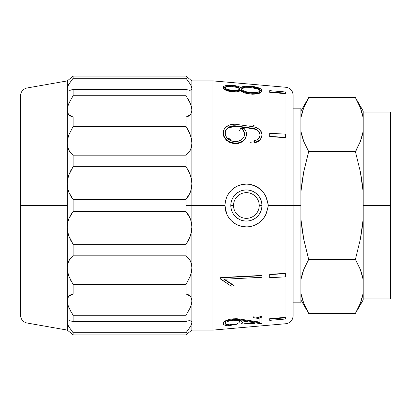 <?xml version="1.0" encoding="UTF-8"?>
<svg xmlns="http://www.w3.org/2000/svg" width="411" height="411" viewBox="0 0 411 411"><rect width="100%" height="100%" fill="white"/><g stroke="black" fill="none" stroke-linecap="round" stroke-linejoin="round"><path stroke-width="0.62" d="M300.893 108.16L300.893 302.84L300.893 205.5L293.11 205.5L293.11 315.951L293.11 205.5L285.999 205.5L285.999 323.709L285.999 87.291C290.356 88.052 292.73 90.636 293.11 95.049L293.11 205.5L300.893 205.5L300.893 108.16L293.11 108.16M67.276 80.9L26.987 88.005L26.987 322.995L26.987 205.5L20.55 205.5L20.55 315.324L20.55 95.676L20.55 205.5L67.276 205.5L67.276 80.9L67.702 80.556L67.276 80.9L67.702 80.556L67.276 80.9L67.276 88.416L67.702 86.516L68.925 84.085L73.117 78.249L73.117 76.122L67.712 80.551L73.117 76.122L73.117 78.249L186.034 78.249L186.034 76.122L73.117 76.122L186.034 76.122L186.034 78.249L190.031 83.772M360.293 107.569L362.029 112.665L363.196 117.829L360.329 107.656L355.407 97.597L308.682 97.597L355.407 97.597L360.293 107.569L363.196 117.829L363.196 111.083L363.196 205.5L390.45 205.5L390.45 112.054L390.45 205.5L363.196 205.5L363.196 299.917L363.196 293.171L360.329 303.344L355.407 313.403L308.682 313.403L303.796 303.431L300.893 293.171L303.76 303.344L302.059 298.335L300.893 293.171M70.189 90.266L68.93 90.245L67.712 89.68L67.276 88.416L67.276 110.05L67.702 106.824L68.925 103.243L73.117 95.727L73.117 89.593L68.93 90.245L67.707 89.675L67.276 88.416L67.702 86.516L68.925 84.085L73.117 78.249L186.034 78.249L190.216 84.08L191.434 86.495L191.87 88.416L191.87 80.9L191.87 205.5L213.001 205.5L213.001 80.9L213.001 205.5L224.966 205.5L225.387 201.287L226.615 197.27L228.603 193.56L231.265 190.334L234.491 187.688L238.185 185.715L242.177 184.503L246.713 184.087A21.413 21.413 0 0 1 267.181 200.398L268.424 205.5L285.999 205.5L268.424 205.5L266.066 213.936L264.422 217.039L262.29 219.839L259.737 222.243L256.808 224.206L259.731 222.248L262.29 219.839L264.422 217.044L266.066 213.936L268.424 205.5L266.066 197.064L267.181 200.398M266.066 197.064L264.422 193.956L262.28 191.151L264.417 193.951L266.056 197.033M253.597 185.335L256.803 186.789L261.735 190.565M262.29 191.161L259.731 188.752L256.808 186.794L250.684 184.524M250.099 184.411L246.384 184.087L242.177 184.503L238.185 185.715A21.413 21.413 0 0 0 226.62 197.259M241.432 128.653L241.478 128.268L244.319 128.674A11.683 9.412 -171.5 0 1 246.389 135.383A11.683 9.412 -171.5 0 1 234.835 143.11L234.738 143.763L230.294 142.761L226.538 140.398L224.036 137.079L223.379 135.234L223.245 132.188M255.714 129.486L253.094 128.746L235.842 126.367L232.878 126.311L231.054 126.645L227.925 128.114L226.723 129.208L225.285 131.921M259.336 132.671L257.825 130.811L255.637 129.45M259.988 134.793L259.315 132.625M261.894 136.164L261.586 137.459L260.142 139.904L257.764 141.774L254.722 142.828L254.301 140.747L256.721 139.961L258.617 138.533L259.767 136.632L260.024 134.484L259.372 132.347L257.877 130.472L255.719 129.085L253.15 128.345L235.914 125.889L235.842 126.367L231.054 126.645L227.925 128.114L225.834 130.493L225.187 132.373M237.887 143.547L234.738 143.763L237.887 143.547L240.805 142.602L237.887 143.547M243.276 141.009L240.805 142.602L243.276 141.009L245.115 138.908L243.276 141.009M246.359 135.594L245.115 138.908L246.364 135.538M224.01 89.166L223.25 88.175L224.01 89.166L225.613 90.153L224.01 89.166M227.9 91.006L225.613 90.153L230.638 91.612L227.9 91.006M233.566 91.894L230.638 91.612L236.371 91.812L233.566 91.894M238.781 91.401L236.371 91.812L238.781 91.401L240.543 90.723L240.594 90.189L236.433 91.083L230.705 90.831L225.67 89.541L224.057 88.653L223.291 87.713L225.249 87.872L226.045 88.709L227.668 89.475L232.456 90.43A7.3 2.245 -174.7 0 1 225.249 87.872L223.291 87.713L223.25 88.175L223.291 87.713A9.248 2.846 -174.7 0 0 230.705 90.831A9.248 2.846 -174.7 0 0 240.594 90.189L240.543 90.723L242.505 92.002L245.367 93.112L242.505 92.002M248.83 93.883L245.367 93.112L252.529 94.211L248.83 93.883M256.032 94.042L252.529 94.211L258.966 93.436L256.032 94.042M261.016 92.506L258.966 93.436L261.016 92.506L261.987 90.934L261.062 91.961L259.028 92.747L256.099 93.199L248.912 92.948L245.439 92.275L242.562 91.319L240.594 90.189A11.195 3.447 -174.7 0 0 252.601 93.266A11.195 3.447 -174.7 0 0 261.987 90.934L261.946 91.396M227.637 86.644L226.004 87.075L225.202 87.733L223.25 87.574L223.291 87.111A9.248 2.846 -174.7 0 1 232.456 85.313L237.204 86.12L240.594 87.512A11.195 3.447 -174.7 0 1 250.88 86.248L258.411 87.784L260.882 89.007L261.617 89.67L261.946 90.795L259.999 90.631L259.038 89.619L256.983 88.735L250.808 87.635L244.309 87.764L241.802 88.868M229.888 86.485L227.591 86.654M232.354 86.577L232.456 85.92L232.395 86.577L237.548 87.569L239.13 88.36L239.685 89.238L238.457 87.944L236.443 87.235L229.739 86.485M285.321 93.636L269.744 92.336L269.744 91.859L285.321 93.158L285.321 91.951L269.744 90.656L269.744 91.859L269.744 90.656L285.321 91.951L285.321 93.636L269.744 92.336L269.744 91.859L285.321 93.158L285.321 93.636M285.321 137.567L269.744 136.765L269.744 136.473L285.321 137.269L285.321 134.12L269.744 133.318L269.744 136.473L269.744 133.318L285.321 134.12L285.321 137.567L269.744 136.765L269.744 136.473L285.321 137.269L285.321 137.567M246.913 226.908L242.202 226.502L238.185 225.285L234.506 223.317L231.259 220.661L228.603 217.44L226.615 213.735L225.382 209.697L224.966 205.5L213.001 205.5L213.001 330.1L213.001 205.5L186.034 205.5L186.034 211.634L188.356 214.804L190.216 218.488L191.434 222.613L191.87 227.134L191.87 183.866L191.439 179.242L191.87 183.866L191.444 188.351L190.221 192.502L191.439 188.366M253.669 225.639L250.212 226.569L253.608 225.66L256.808 224.206M254.044 225.5L253.633 225.649M285.999 323.709L285.999 205.5L293.11 205.5L293.11 315.951C292.73 320.364 290.356 322.948 285.999 323.709L213.001 330.1L191.87 330.1L191.87 322.584L191.444 324.485L190.293 326.786M269.744 318.664L285.321 317.364L285.321 317.842L269.744 319.142L269.744 320.344L285.321 319.049L285.321 317.842L269.744 319.142L269.744 318.664L285.321 317.364L285.321 319.049L269.744 320.344L269.744 318.664M269.744 274.235L285.321 273.433L285.321 273.731L269.744 274.527L269.744 277.682L285.321 276.88L285.321 273.731L269.744 274.527L269.744 274.235L285.321 273.433L285.321 276.88L269.744 277.682L269.744 274.235M259.865 316.516L261.91 316.347L259.865 316.516L259.886 322.111L259.865 316.516L259.947 317.39L261.987 317.22L261.987 323.555L260.631 323.668L238.221 320.344L233.366 320.246A8.153 2.512 -5.3 0 1 238.221 320.344L260.631 323.668L261.987 323.555L261.91 316.347L261.987 317.22L259.947 317.39L259.865 316.516M239.377 319.018L259.886 322.111L259.947 322.774L259.947 317.39L259.947 322.774L259.886 322.111L239.377 319.018L236.489 318.689L239.377 319.018L239.443 319.732L259.947 322.774L239.443 319.732L239.377 319.018M223.168 323.308L224.349 321.479L228.064 319.748L231.46 318.972L236.489 318.689L231.044 319.039L225.362 320.847M231.167 324.68L231.265 325.378L230.735 326.031A10.203 3.139 -5.3 0 1 223.204 323.704A10.203 3.139 -5.3 0 1 233.366 319.614L233.284 318.756L233.366 319.614L239.443 319.732A10.203 3.139 -5.3 0 0 233.366 319.614L226.661 320.955L224.401 322.029L223.286 323.195L223.466 324.31L224.036 324.798L226.06 325.569L230.735 326.031L231.265 325.378A8.153 2.512 -5.3 0 1 225.243 323.514A8.153 2.512 -5.3 0 1 233.366 320.246L228.007 321.32L226.199 322.178L225.31 323.108L225.454 323.996L226.61 324.731L231.265 325.378L231.198 324.68M225.403 323.519L226.559 324.192L228.573 324.582L226.538 324.187M220.681 278.935L220.681 277.553L261.946 275.432L220.681 277.553L220.722 279.223L220.722 277.836L261.987 275.714L261.987 277.291L223.928 279.249L234.1 285.979L231.162 286.128L220.681 278.935M223.887 278.961L234.023 285.46L223.887 278.961M226.214 140.089L230.294 142.761L234.738 143.763L234.835 143.11A11.683 9.412 -171.5 0 1 223.281 131.941A11.683 9.412 -171.5 0 1 234.835 124.214A11.683 9.412 -171.5 0 1 236.13 124.338L253.366 126.788L256.572 127.713L259.269 129.45L261.139 131.792L261.961 134.464L261.632 137.146L260.199 139.524L257.831 141.307L254.799 142.298L254.301 140.747A7.788 6.278 -171.5 0 0 259.993 135.707L259.952 135.995M223.26 132.09L223.158 133.349L224.093 137.192M234.835 141.538A9.736 7.845 -171.5 0 1 225.207 132.229A9.736 7.845 -171.5 0 1 234.835 125.787L234.763 126.264L234.835 125.787A9.736 7.845 -171.5 0 1 235.914 125.889A9.736 7.845 8.5 0 0 234.835 125.787L231.126 126.198L227.977 127.739L225.875 130.189L225.326 131.638L225.326 134.71L225.875 136.216L227.977 138.877L231.126 140.747L234.835 141.538L237.686 141.338L240.286 140.459L242.403 138.98L243.851 137.027L244.504 134.782L244.304 132.434L243.261 130.2L241.478 128.268A9.736 7.845 -171.5 0 1 244.463 135.096A9.736 7.845 -171.5 0 1 234.835 141.538M256.983 88.735L250.808 87.635L250.88 86.849L245.763 86.906L242.367 87.903L241.843 88.396L241.843 89.511L243.22 90.656L245.763 91.658L250.88 92.562A9.248 2.846 -174.7 0 1 241.668 88.858A9.248 2.846 -174.7 0 1 250.88 86.849L250.808 87.635L244.309 87.764L242.32 88.411L241.622 89.398M225.202 87.733L225.249 87.271L223.291 87.111L223.25 87.574L225.202 87.733L225.249 87.271A7.3 2.245 -174.7 0 1 232.456 85.92A7.3 2.245 -174.7 0 1 239.726 88.843A7.3 2.245 -174.7 0 1 232.456 90.43L236.495 90.384L239.171 89.598L239.587 89.208L239.587 88.329L237.599 87.004L233.874 86.079L229.898 85.848L226.045 86.572L225.249 87.271L223.291 87.111L224.247 86.192L226.291 85.534L232.456 85.313A9.248 2.846 -174.7 0 1 240.594 87.512L244.704 86.31L250.88 86.248A11.195 3.447 -174.7 0 1 261.987 90.328L260.04 90.168L259.084 89.089L257.039 88.093L250.88 86.849A9.248 2.846 -174.7 0 1 260.04 90.168L259.999 90.631L259.022 89.608M233.535 205.5A12.849 12.849 0 0 0 246.384 218.349A12.849 12.849 0 0 0 259.233 205.5L261.956 205.5A15.577 15.577 0 0 1 246.384 221.077A15.577 15.577 0 0 1 230.807 205.5L233.535 205.5A12.849 12.849 0 0 1 246.384 192.651A12.849 12.849 0 0 1 259.233 205.5A12.849 12.849 0 0 1 246.384 218.349A12.849 12.849 0 0 1 233.535 205.5L230.807 205.5A15.577 15.577 0 0 1 246.384 189.923A15.577 15.577 0 0 1 261.956 205.5L259.233 205.5A12.849 12.849 0 0 0 246.384 192.651A12.849 12.849 0 0 0 233.535 205.5M254.024 322.964L247.242 323.503L244.268 323.252L242.285 322.609L241.586 321.7M253.15 317.585L258.442 318.525M242.177 323.575L240.502 322.974M254.686 323.334L247.514 323.986M235.143 324.063L229.79 324.536M239.639 321.166L239.084 322.661L237.507 323.452M261.047 131.155L261.915 134.078M258.231 127.867L258.509 128.083M248.968 125.047L251.229 125.139M253.495 125.576L254.717 125.961M239.13 131.006L240.81 128.324M254.003 141.841L250.273 142.283M259.937 135.62L259.29 137.639M69.906 238.647L70.79 240.45L68.93 236.243L67.712 231.778L67.276 227.134L67.276 205.5L67.276 330.1L67.276 227.134L67.702 222.649L68.93 218.493L68.252 220.419M67.276 183.481L67.276 205.5L26.987 205.5L26.987 88.005L26.987 322.995C22.995 321.983 20.853 319.429 20.55 315.324L20.55 205.5M191.444 324.485L190.221 326.915L186.034 332.751L73.117 332.751L73.117 334.878L67.276 330.1L73.117 334.878L73.117 332.751L68.93 326.92L67.712 324.505L67.276 322.584L67.707 321.32L68.925 320.755L73.117 321.407L73.117 315.273L68.93 307.762L67.712 304.207L67.276 300.95L67.707 304.191M69.906 309.853L70.471 310.927M67.702 298.242L67.276 300.95L67.702 304.176L68.925 307.757L67.712 304.207L67.276 300.95L67.702 298.242L68.925 296.177L67.707 298.237L68.925 296.177L70.779 294.769L73.117 293.952L73.117 284.551L68.93 276.274L67.712 272.005L67.276 267.797L67.702 271.969L68.925 276.264L67.712 272.005L67.276 267.797L67.702 263.975L68.925 260.661L67.707 263.96L68.925 260.661L70.779 257.959L73.117 255.827L73.117 244.298L70.79 240.456M69.906 278.663L70.79 280.497M67.702 231.742L68.925 236.238L67.712 231.778L67.276 227.134L67.702 231.742L67.276 227.134L67.702 222.649L68.925 218.498L70.779 214.825L73.117 211.634L73.117 199.366L70.79 196.196L68.93 192.512L67.712 188.387L67.276 183.866L67.707 188.366L67.276 183.866L67.702 179.258L68.925 174.762L70.779 170.565L73.117 166.702L73.117 155.173L70.79 153.051L68.93 150.344L67.712 147.056L67.276 143.203L67.707 147.04L67.276 143.203L67.702 139.031L68.925 134.736L73.117 126.449L73.117 117.048L70.79 116.236L68.93 114.828L67.707 112.768L67.276 110.05L67.707 112.763L67.276 110.05L67.276 183.866L67.702 179.258L68.925 174.762L68.344 176.555M69.906 194.639L70.784 196.181M68.519 135.913L67.707 139.016L68.925 134.736L67.707 139.016L67.276 143.203L67.712 147.056L68.93 150.344L73.117 155.173L73.117 166.702L68.93 174.757L73.117 166.702L186.034 166.702L186.034 155.173L73.117 155.173L186.034 155.173L186.034 166.702L190.221 174.757L191.434 179.222L191.87 183.866L191.87 143.203L191.444 139.031L190.221 134.736L191.434 138.995L191.87 143.203L191.444 147.025L190.221 150.339L191.434 147.056L190.221 150.339L186.034 155.173L188.366 153.041L190.221 150.339L191.434 147.056L191.87 143.203L191.439 139.016M72.932 117.007L68.93 114.828L67.712 112.773M68.493 104.312L67.707 106.809M68.94 90.25L70.779 90.189M254.805 142.858L256.818 142.088M67.712 86.495L67.532 87.004M68.303 80.073L68.622 79.821M190.221 326.915L186.034 332.751L186.034 334.878L73.117 334.878L186.034 334.878L186.034 332.751L73.117 332.751L68.93 326.92L67.712 324.505L67.276 322.584L67.758 324.628M188.957 320.734L190.206 320.75L191.434 321.32L191.87 322.584L191.87 300.95L191.439 298.232L191.87 300.95L191.444 304.176L190.221 307.757L191.434 304.207L191.87 300.95L191.87 267.797L191.439 263.96L191.87 267.797L191.444 271.969L190.221 276.264L191.439 271.984L190.221 276.264L186.034 284.551L190.216 276.269L186.034 284.551L73.117 284.551L68.93 276.274M191.444 321.33L191.87 322.584L191.87 330.1L191.434 330.449L191.87 330.1M191.439 324.5L191.618 323.996M68.925 326.915L69.115 327.228M67.276 322.584L67.702 324.485M68.93 320.755L70.178 320.734M69.983 309.997L73.117 315.273L73.117 321.407L186.034 321.407L186.034 315.273L190.216 307.762L186.034 315.273L73.117 315.273L68.93 307.762M73.117 293.952L68.93 296.172L73.117 293.952L186.034 293.952L186.034 284.551L73.117 284.551L73.117 293.952L186.034 293.952L190.216 296.172L191.434 298.227L191.87 300.95L191.444 304.176L190.221 307.757L186.034 315.273L73.117 315.273M73.117 255.827L68.93 260.661L73.117 255.827L186.034 255.827L186.034 244.298L73.117 244.298L73.117 255.827L186.034 255.827L190.221 260.661L191.434 263.944L191.87 267.797L191.87 227.134L191.444 222.649L191.87 227.134L191.444 231.742L190.221 236.238L191.439 231.758L190.221 236.238L186.034 244.298L190.216 236.243L188.366 240.435L186.034 244.298L73.117 244.298L68.93 236.243M68.93 260.656L67.707 263.96L67.276 267.797L67.702 271.969M191.012 220.825L190.221 218.498L191.434 222.613L191.87 227.134L190.802 234.45M187.113 198.015L190.216 192.512L186.034 199.366L73.117 199.366L73.117 211.634L68.93 218.488L73.117 211.634L186.034 211.634L186.034 199.366L73.117 199.366L68.93 192.512L67.712 188.387L67.276 183.866M191.012 177.316L190.216 174.757L191.434 179.222L191.87 183.866L191.444 188.351L190.221 192.502L188.366 196.175L186.034 199.366L186.034 205.5L191.87 205.5L191.87 267.797L191.444 271.969L190.622 275.098M68.134 190.175L68.925 192.502M187.2 154.223L190.216 150.344M73.117 126.449L68.93 134.726L73.117 126.449L186.034 126.449L186.034 117.048L190.221 114.823L186.034 117.048L73.117 117.048L73.117 126.449L186.034 126.449L190.216 134.726L191.434 138.995L191.87 143.203L191.87 110.05L191.444 106.824L190.221 103.243L191.434 106.793L191.87 110.05L191.444 112.758L190.221 114.823L191.439 112.763L190.221 114.823L188.366 116.231L186.034 117.048L73.117 117.048M67.712 106.793L67.276 110.05L67.702 106.824L68.925 103.243L67.712 106.793M186.286 89.68L73.117 89.593L73.117 95.727L68.93 103.238L73.117 95.727L186.034 95.727L186.034 89.593L72.855 89.68M190.216 84.08L191.434 86.495L191.87 88.416L191.387 86.372M191.434 89.68L190.221 90.245L188.968 90.266M229.41 127.574L231.974 127.122M230.828 139.401L228.408 138.327M237.096 324.202L232.338 324.916M253.638 316.814L258.796 317.549M250.88 92.562L257.039 92.341L259.084 91.689L260.04 90.769L261.987 90.934L260.04 90.769A9.248 2.846 -174.7 0 1 250.88 92.562M244.422 135.389L244.427 133.544L243.518 130.996L241.421 128.648L241.478 128.268L244.319 128.674L245.788 131.032L246.441 133.59L246.235 136.149L245.177 138.528L243.353 140.541L240.892 142.042L237.979 142.925L234.835 143.11L230.381 142.165L228.372 141.189L225.161 138.415L223.425 134.921L223.199 133.066L224.087 129.491L225.161 127.913L228.372 125.473L230.381 124.703L234.835 124.214A11.683 9.412 -171.5 0 1 236.13 124.338L253.366 126.788A9.736 7.845 -171.5 0 1 261.92 135.995A9.736 7.845 -171.5 0 1 254.799 142.298L254.722 142.828M190.221 79.57L186.034 76.122L190.221 79.57M191.87 80.9L191.434 80.551L191.87 80.9L213.001 80.9L285.999 87.291M191.434 112.773L191.87 110.05L191.87 88.416L191.444 89.67L190.221 90.245L186.034 89.593L186.034 95.727L190.216 103.238L191.434 106.793L191.87 110.05L191.439 106.809M73.117 95.727L186.034 95.727L190.216 103.238M73.117 166.702L186.034 166.702L188.356 170.544L190.216 174.757M73.117 211.634L186.034 211.634L190.216 218.493M72.86 321.32L186.291 321.32M190.216 331.43L186.034 334.878L190.216 331.43M190.843 330.927L190.447 331.245M190.221 320.755L188.366 320.811L190.216 320.755L191.434 321.32M190.647 306.698L191.439 304.191M186.034 284.551L186.034 293.952L188.356 294.764L190.216 296.172L191.434 298.227L191.87 300.95L191.87 322.584M186.455 256.151L188.356 257.949L190.216 260.656L191.434 263.944L191.87 267.797L191.87 300.95M189.24 216.361L188.356 214.809M191.007 190.185L191.87 183.866M188.366 170.565L189.24 172.353M189.24 132.337L190.216 134.726M189.517 101.707L188.356 99.498M191.444 89.67L191.87 88.416L191.444 86.516M293.11 205.5L293.11 95.049M285.999 205.5L285.999 87.291L285.999 205.5M226.6 197.306L228.603 193.56L231.265 190.334L234.491 187.688L238.185 185.715A21.413 21.413 0 0 1 246.369 184.087M226.615 213.735L224.966 205.5A21.413 21.413 0 0 0 242.202 226.502L238.185 225.285L234.506 223.317L231.259 220.661L228.603 217.44L226.6 213.694M267.181 210.602A21.413 21.413 0 0 1 246.713 226.913L242.202 226.502M234.249 187.853L232.549 189.152M231.223 190.375L229.934 191.788M228.562 193.627L227.771 194.906M226.589 197.326L226.266 198.153M225.218 202.227L225.146 202.736M224.971 205.808L225.017 206.985M226.317 212.98L226.569 213.622M227.802 216.15L228.603 217.44M230.263 219.597L231.229 220.63M246.713 226.913L250.15 226.579M261.956 205.5L261.658 208.536L260.774 211.46L259.336 214.152L257.399 216.515L255.036 218.452L252.344 219.89L249.42 220.774L246.384 221.077L243.343 220.774L240.425 219.89L237.733 218.452L235.369 216.515L233.433 214.152L231.994 211.46L231.11 208.536L230.807 205.5L231.11 202.464L231.994 199.541L233.433 196.848L235.369 194.485L237.733 192.548L240.425 191.11L243.343 190.226L246.384 189.923L249.42 190.226L252.344 191.11L255.036 192.548L257.399 194.485L259.336 196.848L260.774 199.541L261.658 202.464L261.956 205.5M223.928 279.249L234.1 285.979L234.023 285.46L234.1 285.979L231.162 286.128L220.722 279.223L220.681 277.553L220.722 277.836L261.987 275.714L261.987 277.291L223.928 279.249M259.999 90.631L261.946 90.795L261.987 90.328L260.04 90.168L259.999 90.631M253.094 128.746L253.15 128.345L235.914 125.889L235.842 126.367L253.094 128.746L253.15 128.345A7.788 6.278 -171.5 0 1 259.993 135.707M259.968 135.866L259.983 134.767M255.39 142.684L258.257 141.487L260.44 139.55L261.694 137.115M186.034 117.048L186.034 126.449L188.356 130.493M191.87 143.203L191.444 147.025M186.034 244.298L186.034 255.827M186.034 315.273L186.034 321.407L188.356 320.811M363.196 117.829L363.196 131.315L360.329 141.487L355.407 151.546L360.303 171.546L363.196 192.014L363.196 218.986L360.319 239.372L355.407 259.454L308.682 259.454L303.76 269.513L302.039 274.589L300.893 279.685L303.76 269.513L308.682 259.454L355.407 259.454L360.293 269.431L363.196 279.685L363.196 293.171L362.05 298.268L360.329 303.344L355.407 313.403L360.293 303.431M308.61 259.197L303.78 269.472M303.796 303.431L308.682 313.403L355.407 313.403L363.196 299.917M355.458 259.536L360.293 269.431L362.029 274.522L363.196 279.685L360.308 269.472M300.898 191.952L303.77 171.628L308.682 151.546L355.407 151.546L308.682 151.546L303.78 171.593L308.682 151.546L303.796 141.569L300.893 131.315L303.78 141.528M302.044 229.21L300.893 218.986L302.049 229.23L303.786 239.454L308.682 259.454L303.786 239.454L300.893 218.986L303.78 239.408M355.407 259.454L360.313 239.408L355.407 259.454L360.319 239.372L362.045 229.184L363.196 218.986L363.196 279.685L362.04 274.553M362.045 181.785L363.196 192.014L363.196 131.315L362.05 136.411L360.329 141.487L355.407 151.546L360.303 171.546L362.04 181.77L363.196 192.014L360.313 171.593L361.793 180.075M302.059 112.665L300.893 117.829L303.76 107.656L308.682 97.597L303.796 107.569M355.505 151.885L360.308 141.528M390.45 298.946L390.45 205.5L390.45 298.946L363.196 298.946M300.893 192.014L302.044 181.816L303.77 171.628L308.682 151.546L303.796 141.569L302.059 136.478L300.893 131.315L302.049 136.447M302.301 111.854L302.106 112.511M302.039 112.732L303.76 107.656L308.682 97.597L300.893 111.083M302.301 180.064L302.044 181.785M302.933 139.247L303.775 141.523M302.614 272.699L302.054 274.553M308.255 260.204L303.775 269.477M303.19 236.284L303.77 239.372M307.531 311.353L308.651 313.346M361.156 271.753L360.313 269.477M361.788 230.936L362.045 229.21M356.558 99.647L355.438 97.654M361.475 138.302L362.04 136.447M355.834 150.796L360.313 141.523M362.029 298.335L362.163 297.862M361.788 299.146L361.983 298.489M363.196 112.054L390.45 112.054M246.348 135.676L246.389 135.383M223.24 132.229L223.281 131.941M225.207 132.229L225.166 132.512M241.627 89.321L241.668 88.858M223.163 323.241L223.204 323.704M26.987 88.005C22.995 89.017 20.853 91.571 20.55 95.676M67.276 330.1L26.987 322.995M300.893 302.84L293.11 302.84M225.202 323.056L225.243 323.514M261.874 136.288L261.92 135.995M308.682 313.403L300.893 299.917M355.407 97.597L363.196 111.083"/></g></svg>
